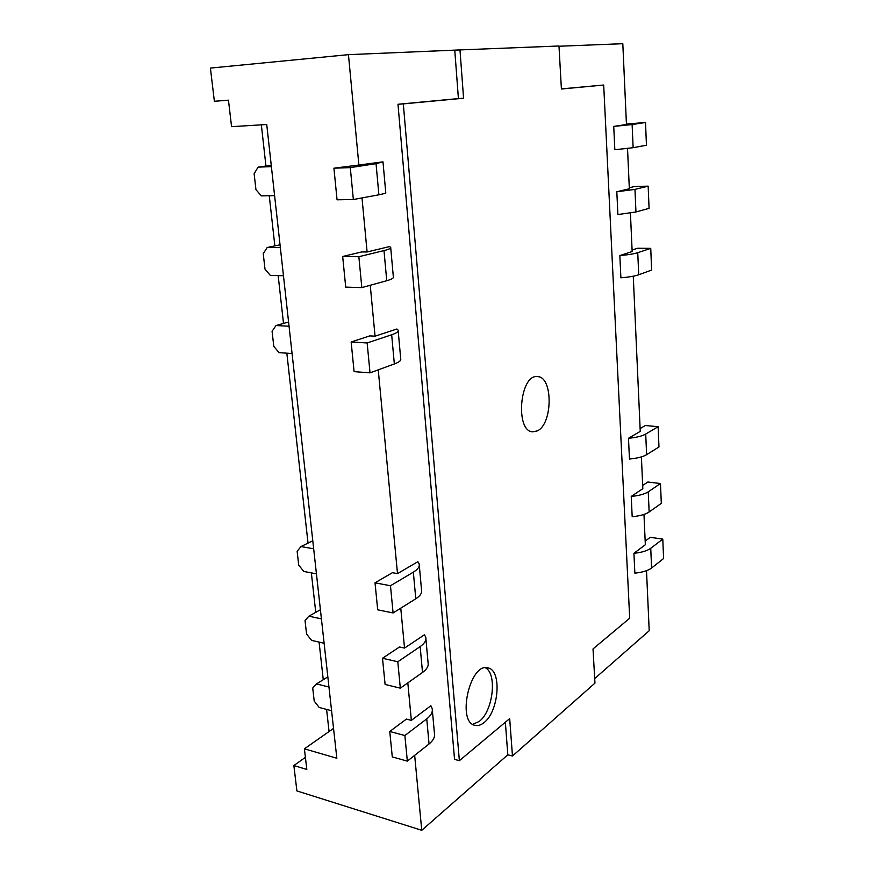<?xml version="1.0" encoding="UTF-8"?>
<svg xmlns="http://www.w3.org/2000/svg" width="874" height="874" viewBox="0 0 874 874"><rect width="100%" height="100%" fill="white"/><g stroke="black" fill="none" stroke-linecap="round" stroke-linejoin="round"><path stroke-width="1.31" d="M635.955 211.978L634.961 189.374L648.158 186.162L649.076 208.362L635.955 211.978L617.896 214.545L616.815 191.767L629.335 188.74L627.532 148.504M634.961 189.374L616.815 191.767M648.158 186.162L634.852 186.446L629.291 187.779M643.974 514.425L645.34 544.731L633.923 553.297L634.863 573.147C642.488 572.35 648.071 570.646 651.6 568.013L663.595 558.53L662.787 539.116L650.256 537.313L645.176 541.104M633.923 553.297C641.582 552.51 647.186 550.849 650.737 548.293L662.787 539.116M316.443 573.857L303.802 571.443L298.711 565.096L297.138 551.308L300.984 546.556L313.668 548.806M312.783 540.788L300.984 546.556M413.347 572.153C417.848 569.411 419.793 566.669 419.181 563.938L417.87 561.687L397.495 573.628L392.415 572.699L375.022 582.816L390.481 585.744L413.347 572.153L415.784 598.788C420.241 595.926 422.164 593.053 421.541 590.179L419.291 565.227M390.481 585.744L393.092 612.947L377.699 609.812L375.022 582.816M393.092 612.947L415.784 598.788M324.112 643.253L311.592 640.391L306.566 634.032L305.037 620.606L308.861 616.181L321.424 618.879M320.408 609.746L308.861 616.181M420.154 646.596C424.546 643.526 426.425 640.434 425.78 637.321L424.469 634.753L404.531 648.082L399.505 646.968L382.506 658.264L397.79 661.771L420.154 646.596L422.513 672.456C426.873 669.276 428.73 666.064 428.074 662.82L425.911 638.796M397.79 661.771L400.325 688.166L385.106 684.462L382.506 658.264M400.325 688.166L422.513 672.456M331.585 710.748L319.185 707.459L314.214 701.101L312.717 688.035L316.519 683.905L328.963 687.04M327.826 676.847L316.519 683.905M426.752 718.876C431.057 715.5 432.87 712.081 432.193 708.606L430.871 705.722L411.359 720.373L406.399 719.084L389.76 731.483L404.881 735.526L426.752 718.876L429.047 743.982C433.307 740.507 435.11 736.968 434.433 733.373L432.346 710.245M404.881 735.526L407.339 761.134L392.284 756.906L389.76 731.483M407.339 761.134L429.047 743.982M354.09 371.636L351.151 341.996L367.146 342.958L370.019 372.848L354.09 371.636M370.248 285.274L375.055 336.184L369.8 335.889L351.151 341.996M375.055 336.184L396.883 328.995L398.129 330.143C398.653 331.585 396.501 333.125 391.672 334.775L367.146 342.958M398.194 330.831L400.718 358.886C401.253 360.481 399.123 362.186 394.338 363.966L370.019 372.848M292.069 353.533L279.068 352.648L273.791 346.344L272.076 331.322L275.998 325.532L289.054 326.231M275.998 325.532L288.584 322.003M345.711 287.109L342.674 256.497L358.853 256.716L361.825 287.601L345.711 287.109M362 197.917L367.102 251.974L361.792 251.92L342.674 256.497M367.102 251.974L389.443 246.588L390.678 247.32C391.159 248.271 388.93 249.363 383.992 250.587L358.853 256.716M390.722 247.779L393.344 276.971C393.835 278.085 391.639 279.341 386.745 280.718L361.825 287.601M283.46 275.747L270.328 275.419L264.997 269.137L263.238 253.678L267.171 247.506L280.357 247.626M267.171 247.506L280.041 244.807M337.058 199.807L333.923 168.19L350.288 167.611L353.358 199.523L337.058 199.807M305.397 757.354L293.861 765.548L306.818 769.459L304.403 748.832L336.84 758.25L266.734 124.501L231.566 126.675L228.464 100.182L214.37 101.275L210.405 68.085L348.453 54.658L358.886 165.033L333.923 168.19M358.886 165.033L382.987 161.854L376.049 163.667L350.288 167.611M383.009 162.072L385.74 192.455C386.188 193.067 383.915 193.842 378.89 194.793L353.358 199.523M274.6 195.612L261.337 195.885L255.94 189.636L254.126 173.708L258.092 167.131L271.399 166.639M258.092 167.131L271.257 165.328M633.268 276.184L640.249 431.385L628.482 438.278L629.466 459.036C637.266 458.271 642.98 456.818 646.618 454.677L658.974 446.964L658.133 426.687L645.351 425.518L640.118 428.566M628.482 438.278C636.316 437.524 642.062 436.115 645.711 434.061L658.133 426.687M641.396 456.884L642.827 488.686L631.236 496.432L632.186 516.731C639.899 515.955 645.558 514.371 649.142 511.978L661.312 503.358L660.482 483.519L647.831 482.022L642.674 485.452M631.236 496.432C638.97 495.667 644.651 494.127 648.246 491.822L660.482 483.519M638.719 274.775L637.747 252.695L650.737 248.358L651.633 270.066L638.719 274.775C634.917 276.097 628.974 277.113 620.89 277.823L619.841 255.569L632.153 251.515L630.427 213.103M637.747 252.695C633.923 253.908 627.958 254.869 619.841 255.569M650.737 248.358L637.561 248.26L632.088 250.051M633.137 147.695L632.12 124.545L645.515 122.491L646.454 145.226L633.137 147.695L614.837 149.749L613.734 126.413L626.45 124.49L622.812 43.7L558.989 46.246M632.12 124.545L613.734 126.413M645.515 122.491L626.429 124.042M459.975 49.916L558.978 45.994L561.403 89.017L603.694 85.029L629.695 618.246L593.02 648.923L594.954 683.14L512.47 756.021L509.684 718.614L459.374 760.675L403.318 103.897L463.57 98.227L459.975 49.916L348.453 54.658M293.861 765.548L296.898 790.915L421.749 830.3L507.816 754.797L512.47 756.021M646.509 570.689L649.207 630.744L594.691 678.574M537.237 430.904L532.79 431.832C514.83 431.625 519.79 373.766 537.521 376.628C553.22 376.541 552.86 424.24 537.237 430.904M483.956 722.667C499.054 711.502 502.08 669.834 487.911 667.922C470.103 662.099 456.403 722.208 475.052 725.365C477.925 726.032 480.886 725.136 483.956 722.667M414.669 755.344L421.749 830.3M407.819 682.856L411.359 720.373M400.762 608.162L404.531 648.082M378.245 369.844L397.495 573.628M214.37 101.275L228.464 100.204M304.403 748.832L333.529 728.403M507.816 754.797L505.358 722.23M459.374 760.675L454.546 759.353L397.987 104.268L458.413 98.587L454.786 50.408M397.987 104.268L403.318 103.897M458.413 98.587L463.57 98.227M603.694 85.029L561.403 88.897M472.758 724.349L479.181 721.465C493.067 711.228 497.404 673.756 485.441 667.791M261.348 124.84L265.947 166.038M269.258 195.721L274.851 245.856M278.172 275.616L283.504 323.369M286.836 353.172L308.019 543.005M311.352 572.885L315.743 612.204M319.076 642.095L323.249 679.546M326.592 709.426L329.061 731.538M651.6 568.013L650.737 548.293M391.672 334.775L394.338 363.966M383.992 250.587L386.745 280.718M376.049 163.667L378.89 194.793M646.618 454.677L645.711 434.061M649.142 511.978L648.246 491.822"/></g></svg>
